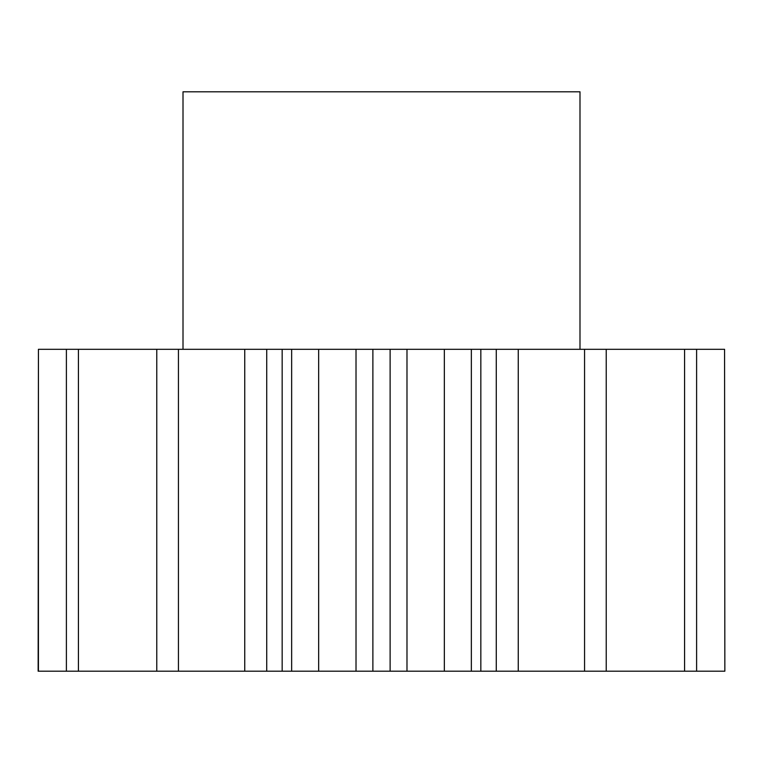 <?xml version="1.0" encoding="UTF-8"?>
<svg xmlns="http://www.w3.org/2000/svg" width="763" height="763" viewBox="0 0 763 763"><rect width="100%" height="100%" fill="white"/><g stroke="black" fill="none" stroke-linecap="round" stroke-linejoin="round"><path stroke-width="1.14" d="M579.994 349.311L579.994 91.798L183.006 91.798L183.006 349.311M38.427 671.202L38.427 349.311L38.15 671.202L178.437 671.202L178.437 349.311L266.726 349.311L266.726 671.202L282.167 671.202L282.167 349.311L291.647 349.311L291.647 671.202L318.667 671.202L318.667 349.311L291.647 349.311M178.437 349.311L156.768 349.311L156.768 671.202M266.726 671.202L244.742 671.202L244.742 349.311M178.437 671.202L244.742 671.202M724.573 349.311L724.85 671.202L724.573 349.311L518.258 349.311L518.258 671.202L584.563 671.202L584.563 349.311M584.563 671.202L724.573 671.202M518.258 671.202L496.274 671.202L496.274 349.311L518.258 349.311M318.667 349.311L406.984 349.311L406.984 671.202L496.274 671.202M406.984 671.202L390.122 671.202L390.122 349.311M372.878 349.311L372.878 671.202L390.122 671.202M372.878 671.202L356.016 671.202L356.016 349.311M318.667 671.202L356.016 671.202M282.167 671.202L291.647 671.202M266.726 349.311L282.167 349.311M406.984 349.311L496.274 349.311M38.427 349.311L156.768 349.311M78.417 671.202L78.417 349.311M66.391 671.202L66.391 349.311M696.609 671.202L696.609 349.311M684.583 671.202L684.583 349.311M606.232 671.202L606.232 349.311M471.353 671.202L471.353 349.311M444.333 671.202L444.333 349.311M480.833 671.202L480.833 349.311"/></g></svg>
